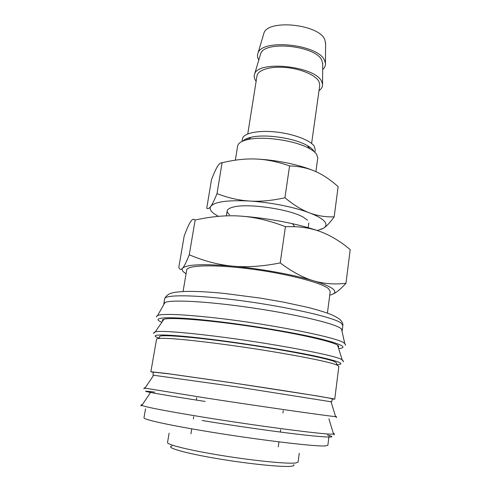 <?xml version="1.0" encoding="UTF-8"?>
<svg xmlns="http://www.w3.org/2000/svg" width="491" height="491" viewBox="0 0 491 491"><rect width="100%" height="100%" fill="white"/><g stroke="black" fill="none" stroke-linecap="round" stroke-linejoin="round"><path stroke-width="0.74" d="M163.945 304.328L163.828 303.671L164.945 302.56C170.555 299.461 206.944 301.29 250.527 307.624C294.103 313.933 332.751 323.017 340.331 328.074L341.509 328.952L342.252 330.339L341.951 330.928M163.172 320.371L162.447 320.107M156.568 316.443L157.623 315.468C163.368 313.454 183.327 314.35 217.501 318.156C271.216 324.269 335.451 337.108 343.51 342.638L344.958 343.632L345.461 344.67M162.76 320.973C162.036 320.224 162.441 319.635 163.969 319.211C170.598 317.174 206.846 319.893 249.324 326.159C291.795 332.407 329.185 340.551 336.783 344.707L337.575 345.155C338.907 346.008 339.121 346.689 338.213 347.192M159.274 338.342L159.569 336.63C159.225 334.218 192.576 336.758 238.08 343.24C283.553 349.696 326.533 358.068 334.647 361.658L336.685 363.101L336.47 364.819M153.37 372.356L150.872 371.73L167.05 373.528L231.875 382.753L317.45 395.985L332.567 398.643L334.739 399.208L332.168 399.079M150.872 371.73L156.561 339.097C157.194 338.201 162.656 338.078 172.961 338.735C187.777 339.827 211.259 342.54 237.435 346.247C284.363 352.931 328.583 361.431 336.795 364.948L338.845 366.335L334.739 399.208M153.677 375.253L238.454 387.111L331.026 401.761M152.904 375.044L153.413 372.117L169.137 373.866L232.047 382.814C277.967 389.608 321.611 396.532 330.026 398.275L332.198 398.833L331.83 401.785M169.1 433.142L167.535 442.532C166.725 444.686 190.545 450.535 223.239 455.758C255.903 460.994 288.254 464.081 295.852 462.952L298.105 462.049L299.277 453.224M172.059 446C164.915 447.301 183.744 452.923 216.243 458.447C248.673 463.989 283.933 467.481 291.746 466.18C293.759 465.879 294.404 465.376 293.673 464.664M258.8 60.006C257.413 57.717 257.112 55.514 257.904 53.39C261.304 38.31 318.579 44.27 324.6 60.51L325.459 63.486C325.594 65.751 324.661 67.77 322.673 69.55M263.569 34.395L263.857 33.419C267.245 18.848 319.322 24.133 324.827 39.771L325.601 43.668M256.124 81.248L255.848 80.874C254.203 78.572 253.773 76.363 254.571 74.239C257.701 59.963 315.455 66.082 321.66 81.524L322.55 84.403C322.697 86.79 321.519 88.871 319.021 90.645M260.304 54.937L260.58 54.016C263.728 40.158 316.241 45.583 321.906 60.503L322.71 64.266M247.047 138.462L246.869 139.604L247.323 138.358M247.771 133.914L256.965 75.945C257.769 70.01 270.197 66.095 285.523 67.457C300.836 68.765 315.627 75.111 318.954 81.494L319.764 85.33L311.607 143.452M242.898 141.064C244.401 139.413 247.176 138.137 251.214 137.228C265.398 133.748 294.796 138.143 307.348 145.618C310.324 147.306 312.405 149 313.583 150.694M242.069 141.433L242.486 138.812C243.192 133.343 257.401 130.109 275.212 131.919C292.998 133.681 310.275 140.144 314.215 146.171L315.228 149.687L314.86 152.314M235.349 160.176L237.619 146.06C238.141 143.169 241.566 140.997 247.887 139.548C263.464 135.755 296.061 140.622 309.852 148.81C313.123 150.657 315.394 152.505 316.677 154.346L317.763 158.041L315.885 171.647M186.077 273.683C182.499 271.584 181.339 269.762 182.578 268.221C180.989 270.013 179.737 269.712 178.816 267.313L184.168 236.146C186.666 229.242 188.771 224.485 190.483 221.871C192.196 219.189 193.749 218.581 195.142 220.048C211.461 216.414 226.584 215.101 240.51 216.095L242.56 216.243C259.389 217.581 276.04 220.066 292.519 223.712C303.15 226.106 312.325 228.702 320.052 231.5C330.026 235.128 340.079 241.161 350.206 249.6L345.971 283.276C334.488 284.651 323.637 283.81 313.424 280.748C323.489 283.81 330.044 286.591 333.082 289.082C335.936 291.544 335.341 293.422 331.29 294.723L329.743 295.152M183.057 291.531L186.703 270.001C186.997 265.134 214.371 264.262 250.668 268.988C286.928 273.671 321.513 282.681 328.461 288.628L330.222 291.451L327.411 313.105M332.106 294.434C335.912 293.041 340.533 289.322 345.971 283.276M313.424 280.748C303.26 277.796 292.188 271.848 280.201 262.912C262.55 266.429 246.697 267.503 232.648 266.134C260.316 268.645 293.655 274.727 313.424 280.748M232.648 266.134C218.544 264.839 204.084 261.059 189.256 254.786C186.371 262.047 184.143 266.527 182.578 268.221C186.703 264.416 203.391 263.716 232.648 266.134M181.584 269.111L182.075 269.424M240.51 216.095L242.548 216.255C255.786 217.329 270.081 220.797 285.431 226.67L294.637 226.682C303.861 227.069 312.331 228.671 320.052 231.5M280.201 262.912L285.431 226.67M189.256 254.786L195.142 220.048M338.765 346.456L337.998 346.499M218.378 216.365L214.033 213.671C210.418 210.97 209.344 208.522 210.811 206.318C209.234 208.503 207.877 209.141 206.736 208.233L211.486 179.737C213.775 173.691 215.739 169.321 217.39 166.627C219.035 163.89 220.6 162.601 222.085 162.748C234.379 159.796 245.727 158.562 256.142 159.041C276.611 159.882 300.738 164.97 315.283 171.384C322.771 174.624 330.388 179.718 338.127 186.654L334.168 216.85C325.392 217.12 317.186 215.807 309.545 212.891C317.094 215.807 322.071 218.636 324.483 221.386C326.76 224.111 326.411 226.394 323.44 228.247L317.303 230.531M320.881 229.469L323.44 228.247C326.398 226.468 329.977 222.669 334.168 216.85M309.545 212.891C301.934 210.056 293.735 205.011 284.933 197.763C271.885 200.653 260.12 201.74 249.624 201.034C270.271 202.286 294.729 207.165 309.545 212.891M249.624 201.034C239.099 200.389 228.223 197.922 217.004 193.638C214.432 199.978 212.37 204.207 210.811 206.318C214.782 201.715 227.72 199.96 249.624 201.034M256.142 159.041C266.539 159.458 277.679 161.742 289.573 165.903C299.271 166.265 307.839 168.088 315.283 171.384M229.616 214.763C225.228 211.161 226.793 208.509 234.305 206.809C249.324 203.286 289.843 209.338 303.168 217.102L307.556 220.201M284.933 197.763L289.573 165.903M217.004 193.638L222.085 162.748M161.895 322.231C148.472 316.996 170.334 315.873 217.826 321.531C251.791 325.539 292.685 332.382 317.118 338.06C341.38 343.958 348.567 347.493 338.673 348.647M159.305 338.164C145.354 333.708 167.026 333.702 214.923 339.803C249.121 344.123 290.384 350.832 314.983 356.006C339.404 361.339 346.572 364.218 336.495 364.647M202.114 420.517C237.018 426.243 279.557 432.246 304.954 435.075C330.161 437.751 337.642 437.708 327.38 434.946M154.843 392.125C132.496 389.381 151.203 393.107 205.14 401.46M163.828 303.671L164.688 298.743C164.737 295.134 187.261 294.649 222.656 298.491C273.045 303.726 333.131 316.572 340.969 322.986L342.871 325.373L342.252 330.339M153.861 332.702L155.334 331.787C161.772 330.676 181.553 332.125 214.69 336.145C268.522 342.755 333.107 354.833 341.331 359.308L343.295 361.014M145.133 387.884C143.894 387.786 143.838 387.865 144.974 388.123L204.888 397.845C259.365 406.223 325.429 415.699 334.218 416.485L335.592 416.607C336.752 416.693 336.722 416.601 335.506 416.337M142.335 404.645C140.978 404.719 140.807 404.977 141.813 405.419C146.594 407.285 166.602 411.12 201.856 416.92C256.529 425.85 323.053 434.504 332.02 434.13L333.555 434.069C334.647 433.946 334.555 433.651 333.285 433.185M145.539 408.813L143.98 417.786C143.102 419.32 165.412 424.451 201.746 430.552C253.436 439.347 316.505 446.97 325.521 445.883L327.871 445.263L329.001 436.235M164.688 298.743C167.664 292.274 174.575 292.243 184.573 291.464C195.105 291.157 208.509 291.832 224.786 293.489L260.199 298.08L283.638 302.137L308.52 307.55C317.376 309.858 324.582 312.055 330.136 314.136C333.997 315.75 337.139 317.438 339.563 319.199C342 321.421 343.105 323.483 342.871 325.373M164.945 302.56L157.623 315.468M156.371 316.983L157.347 315.59M163.969 319.211L155.334 331.787L153.493 333.42M153.8 375.075L144.974 388.123L143.789 388.78M150.694 392.229L141.813 405.419L140.794 405.854M263.857 33.419L257.904 53.39M260.58 54.016L254.571 74.239M251.214 137.228L247.887 139.548M307.348 145.618L309.852 148.81M226.388 215.856L227.198 210.823M190.938 433.811L191.742 428.833M193.337 418.909L193.7 416.669M196.382 400.005L196.756 397.661M278.274 446.865L278.968 441.869M280.336 431.914L280.649 429.662M282.957 412.943L283.276 410.593M292.519 223.712L294.637 226.682M308.158 227.677L308.796 223.018M322.722 63.302L322.55 84.403M325.607 42.649L325.459 63.486M334.402 434.787L333.555 434.069L328.915 418.866M336.531 417.583L335.592 416.607L330.965 401.552M343.436 361.812L342.153 359.707L337.575 345.155M345.486 345.247L344.958 343.632M341.509 328.952L344.731 343.43"/></g></svg>
